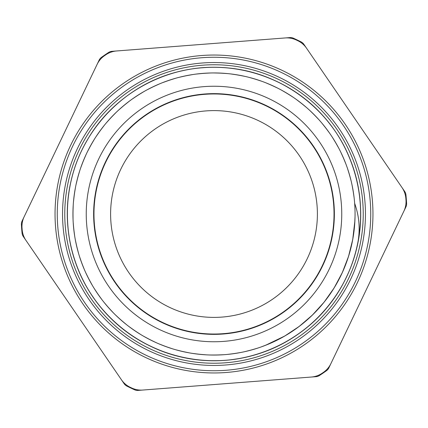 <?xml version="1.0" encoding="UTF-8"?>
<svg xmlns="http://www.w3.org/2000/svg" width="428" height="428" viewBox="0 0 428 428"><rect width="100%" height="100%" fill="white"/><g stroke="black" fill="none" stroke-linecap="round" stroke-linejoin="round"><path stroke-width="0.64" d="M362.8 202.621A149.233 149.233 0 0 1 149.458 348.553A149.233 149.233 0 0 1 129.743 90.827A149.233 149.233 0 0 1 362.8 202.621A149.233 149.233 0 0 1 149.458 348.553A149.233 149.233 0 0 1 129.743 90.827A149.233 149.233 0 0 1 362.8 202.621M365.009 202.449A151.453 151.453 0 0 0 128.491 88.997A151.453 151.453 0 0 0 148.495 350.553A151.453 151.453 0 0 0 365.009 202.449A151.453 151.453 0 0 1 148.495 350.553A151.453 151.453 0 0 1 128.491 88.997A151.453 151.453 0 0 1 365.009 202.449M370.284 202.048A156.739 156.739 0 0 1 146.21 355.32A156.739 156.739 0 0 1 125.506 84.632A156.739 156.739 0 0 1 370.284 202.048A156.739 156.739 0 0 1 146.21 355.32A156.739 156.739 0 0 1 125.506 84.632A156.739 156.739 0 0 1 370.284 202.048M372.494 201.877A158.954 158.954 0 0 0 124.254 82.802A158.954 158.954 0 0 0 145.252 357.321A158.954 158.954 0 0 0 372.494 201.877A158.954 158.954 0 0 1 145.252 357.321A158.954 158.954 0 0 1 124.254 82.802A158.954 158.954 0 0 1 372.494 201.877M330.881 363.645A22.181 22.181 0 0 1 323.493 372.307A192.482 192.482 0 0 1 322.081 373.28A22.181 22.181 0 0 1 311.333 377.036L142.845 390.047A22.181 22.181 0 0 1 131.647 387.977A192.482 192.482 0 0 1 130.101 387.238A22.181 22.181 0 0 1 121.472 379.813L25.964 240.402A22.181 22.181 0 0 1 22.154 229.67A192.482 192.482 0 0 1 22.021 227.958A22.181 22.181 0 0 1 24.139 216.771L97.119 64.355A22.181 22.181 0 0 1 104.507 55.694A192.482 192.482 0 0 1 105.919 54.72A22.181 22.181 0 0 1 116.667 50.964L285.155 37.953A22.181 22.181 0 0 1 296.353 40.023A192.482 192.482 0 0 1 297.899 40.762A22.181 22.181 0 0 1 306.528 48.187L402.036 187.598A22.181 22.181 0 0 1 405.846 198.33A192.482 192.482 0 0 1 405.979 200.042A22.181 22.181 0 0 1 403.861 211.229L330.881 363.645M354.759 204.819L354.646 203.241L355.55 206.023C359.52 218.387 360.205 231.018 357.599 243.912C347.327 295.764 306.683 339.982 255.874 354.577C203.707 370.728 143.401 354.304 106.626 313.933C73.349 278.73 59.669 226.433 71.444 179.444C83.744 126.239 128.282 82.39 181.675 70.925C228.846 59.883 280.923 74.381 315.602 108.204C355.39 145.606 370.867 206.162 353.908 258.068C339.709 304.383 300.975 342.09 254.296 355.042C201.952 370.6 141.834 353.501 105.513 312.724C72.632 277.146 59.54 224.7 71.84 177.845C84.739 124.783 129.764 81.432 183.286 70.567C236.556 58.566 295.39 79.667 328.886 122.799C363.292 165.203 370.498 227.289 346.723 276.451C326.441 320.444 282.994 352.608 234.999 359.172C181.039 367.566 123.762 342.555 93.24 297.267C61.766 252.643 58.748 190.214 85.777 142.765C108.974 100.238 154.487 71.064 202.813 67.742C251.086 63.676 300.504 85.589 329.897 124.093C363.827 166.883 370.343 229.044 346.017 277.938C322.739 327.334 269.929 360.767 215.321 360.676C160.725 361.751 107.321 329.276 83.155 280.303C60.926 237.262 62.258 183.221 86.584 141.331C113.131 93.609 168.07 63.804 222.549 67.565C277.093 70.165 328.19 106.16 349.007 156.648C368.289 201.085 363.329 254.917 336.237 295.079C309.776 335.654 262.118 361.162 213.674 360.681C159.072 361.146 106.037 328.073 82.422 278.831C60.674 235.544 62.616 181.52 87.408 139.903C114.49 92.485 169.756 63.296 224.192 67.672C278.703 70.882 329.394 107.449 349.644 158.167C368.428 202.819 362.858 256.586 335.322 296.444C305.111 341.935 248.005 367.336 193.991 359.311C141.556 352.613 94.658 315.088 76.617 265.397M354.122 197.768L352.977 189.861M351.056 180.643L348.948 172.939M345.904 164.02L342.865 156.637M338.751 148.163L334.824 141.208M329.699 133.306L324.943 126.886M318.881 119.68L313.376 113.891M306.475 107.482L300.296 102.42M292.656 96.91L285.904 92.646M277.644 88.12L270.416 84.717M261.663 81.24L254.072 78.752M244.955 76.382L237.117 74.852M227.782 73.616L219.81 73.065M210.394 72.99L202.417 73.418M193.06 74.504L185.196 75.917M176.047 78.142L168.418 80.512M159.612 83.851L152.331 87.135M144.006 91.533L137.185 95.695M129.459 101.083L123.205 106.053M116.202 112.35L110.606 118.048M104.432 125.163L99.58 131.508M94.331 139.33L90.292 146.221M86.049 154.626L82.893 161.966M79.71 170.831L77.484 178.503M75.419 187.694L74.151 195.58M73.236 204.953L72.947 212.935M73.188 222.351L73.889 230.307M75.291 239.621L76.96 247.432M79.501 256.5L82.123 264.049M85.755 272.738L89.286 279.901M93.962 288.076L98.349 294.753M103.993 302.291L109.167 308.379M115.699 315.163L121.584 320.567M128.903 326.494L135.403 331.133M143.396 336.114L150.426 339.918M158.97 343.877L166.406 346.787M175.373 349.665L183.114 351.634M192.37 353.389L200.293 354.389M209.693 354.994L217.681 355.01M227.086 354.448L235.015 353.485M244.276 351.768L252.028 349.837M261.005 346.996L268.458 344.123M277.018 340.196L284.064 336.424M292.078 331.481L298.6 326.869M305.945 320.973L311.851 315.596M318.416 308.839L323.616 302.778M329.298 295.267L333.712 288.606M338.425 280.452L341.983 273.305M345.658 264.632L348.312 257.094M350.89 248.037L352.597 240.231M354.036 230.927L354.769 222.972M353.929 196.195L352.699 188.304M350.671 179.107L348.478 171.425M345.337 162.544L342.213 155.193M338.002 146.767L334 139.854M328.784 132.017L323.959 125.65M317.817 118.508L312.247 112.783M305.271 106.454L299.038 101.457M291.34 96.032L284.534 91.843M276.226 87.414L268.961 84.091M260.171 80.715L252.552 78.313M243.409 76.045L235.555 74.6M226.203 73.472L218.232 73.006M208.811 73.038L200.839 73.557M191.498 74.75L183.649 76.248M174.528 78.581L166.925 81.031M158.157 84.466L150.913 87.836M142.636 92.33L135.858 96.562M128.197 102.041L121.996 107.075M115.068 113.452L109.536 119.214M103.442 126.399L98.659 132.798M93.497 140.673L89.543 147.612M85.391 156.065L82.315 163.442M79.234 172.34L77.094 180.038M75.13 189.246L73.953 197.148M73.14 206.531L72.942 214.519M73.295 223.93L74.081 231.88M75.585 241.178L77.345 248.968M79.983 258.009L82.69 265.526M86.419 274.171L90.03 281.298M94.797 289.419L99.259 296.048M104.988 303.522L110.231 309.551M116.839 316.26L122.788 321.594M130.171 327.441L136.725 332.005M144.771 336.9L151.838 340.624M160.43 344.487L167.899 347.311M176.898 350.088L184.661 351.971M193.938 353.624L201.872 354.534M211.277 355.031L219.264 354.956M228.659 354.293L236.577 353.239M245.816 351.42L253.547 349.398M262.492 346.461L269.913 343.502M278.43 339.479L285.433 335.632M293.389 330.593L299.862 325.911M307.138 319.935L312.986 314.494M319.47 307.662L324.606 301.542M330.202 293.966L334.541 287.258M339.163 279.051L342.641 271.866M346.215 263.15L348.788 255.586M351.26 246.501L352.881 238.68M354.218 229.355L354.865 221.394M353.721 194.628L352.399 186.747M350.275 177.577L347.991 169.921M344.754 161.078L341.544 153.759M337.243 145.381L333.161 138.517M327.859 130.733L322.963 124.42M316.741 117.347L311.103 111.687M304.062 105.438L297.77 100.51M290.013 95.177L283.159 91.062M274.803 86.724L267.5 83.481M258.673 80.202L251.027 77.891M241.863 75.724L233.988 74.365M224.625 73.343L216.648 72.969M207.232 73.108L199.266 73.712M189.936 75.012L182.109 76.596M173.008 79.03L165.433 81.566M156.707 85.102L149.5 88.553M141.272 93.138L134.547 97.45M126.945 103.009L120.803 108.118M113.944 114.57L108.477 120.396M102.469 127.646L97.755 134.098M92.683 142.032L88.805 149.014M84.749 157.515L81.759 164.919M78.779 173.854L76.719 181.574M74.863 190.808L73.771 198.72M73.065 208.115L72.958 216.103M73.413 225.508L74.29 233.447M75.9 242.73L77.746 250.498M80.485 259.507L83.278 266.997M87.103 275.6L90.795 282.683M95.653 290.751L100.189 297.332M106 304.736L111.312 310.707M117.994 317.346L123.997 322.61M131.444 328.378L138.051 332.866M146.157 337.671L153.267 341.314M161.896 345.08L169.397 347.82M178.428 350.5L186.212 352.292M195.505 353.838L203.45 354.662M212.86 355.053L220.848 354.892M230.232 354.122L238.139 352.977M247.357 351.056L255.061 348.948M263.98 345.904L271.363 342.865M279.837 338.751L286.792 334.824M294.694 329.699L301.114 324.943M308.32 318.881L314.109 313.376M320.519 306.475L325.58 300.296M331.09 292.656L335.354 285.904M339.88 277.644L343.283 270.416M346.76 261.663L349.248 254.072M351.618 244.955L353.148 237.117M354.384 227.782L354.903 220.639L352.736 239.493L348.542 256.377L342.298 272.62L334.108 287.969L324.087 302.189L312.392 315.072L299.204 326.42L284.716 336.05L265.456 345.337M354.646 203.241A141.058 141.058 0 0 0 134.36 97.573A141.058 141.058 0 0 0 152.994 341.18A141.058 141.058 0 0 0 354.646 203.241L354.582 202.417M353.496 193.06L352.084 185.196M349.858 176.047L347.488 168.418M344.149 159.612L340.865 152.331M336.467 144.006L332.305 137.185M326.917 129.459L321.947 123.205M315.65 116.202L309.952 110.606M302.837 104.432L296.492 99.58M288.67 94.331L281.779 90.292M273.374 86.049L266.034 82.893M257.169 79.71L249.497 77.484M240.306 75.419L232.42 74.151M223.047 73.236L215.065 72.947M205.649 73.188L197.693 73.889M188.379 75.291L180.568 76.96M171.5 79.501L163.951 82.123M155.262 85.755L148.099 89.286M139.924 93.962L133.247 98.349M125.709 103.993L119.621 109.167M112.837 115.699L107.433 121.584M101.506 128.903L96.867 135.403M91.886 143.396L88.082 150.426M84.123 158.97L81.213 166.406M78.335 175.373L76.366 183.114M74.611 192.37L73.611 200.293M73.006 209.693L72.99 217.681M73.552 227.086L74.515 235.015M76.232 244.276L78.163 252.028M81.004 261.005L83.877 268.458M87.804 277.018L91.576 284.064M96.519 292.078L101.131 298.6M107.027 305.945L112.404 311.851M119.161 318.416L125.222 323.616M132.733 329.298L139.394 333.712M147.548 338.425L154.695 341.983M163.368 345.658L170.906 348.312M179.963 350.89L187.769 352.597M197.073 354.036L205.028 354.769M214.444 355.058L222.426 354.807M231.805 353.929L239.696 352.699M248.893 350.671L256.575 348.478M238.754 75.13L230.853 73.953M221.469 73.14L213.481 72.942M204.07 73.295L196.12 74.081M186.822 75.585L179.032 77.345M169.991 79.983L162.474 82.69M153.829 86.419L146.702 90.03M138.581 94.797L131.952 99.259M124.478 104.988L118.449 110.231M111.74 116.839L106.406 122.788M100.559 130.171L95.995 136.725M91.1 144.771L87.376 151.838M83.514 160.43L80.689 167.899M77.912 176.898L76.029 184.661M74.376 193.938L73.466 201.872M72.969 211.277L73.044 219.264M73.707 228.659L74.761 236.577M76.58 245.816L78.602 253.547M81.539 262.492L84.498 269.913M88.521 278.43L92.368 285.433M97.407 293.389L102.089 299.862M108.065 307.138L113.506 312.986M120.338 319.47L126.458 324.606M134.034 330.202L140.742 334.541M148.949 339.163L156.134 342.641M164.85 346.215L172.414 348.788M181.499 351.26L189.32 352.881M198.646 354.218L206.606 354.865M216.022 355.042L224.005 354.7M233.372 353.721L241.253 352.399M250.423 350.275L258.079 347.991M266.922 344.754L274.241 341.544M282.619 337.243L289.483 333.161M297.273 327.853L303.58 322.963M310.648 316.747L316.313 311.103M322.573 304.046L327.49 297.77M332.807 290.04L336.938 283.159M341.309 274.739L344.513 267.505M347.75 258.817L350.109 251.022M352.34 241.558L353.64 233.961M354.609 225.246L355.026 216.916M333.68 204.846A120.033 120.033 0 0 0 146.232 114.929A120.033 120.033 0 0 0 162.089 322.225A120.033 120.033 0 0 0 333.68 204.846M317.095 206.114A103.394 103.394 0 0 1 221.886 317.095A103.394 103.394 0 0 1 110.906 221.886A103.394 103.394 0 0 1 206.114 110.906A103.394 103.394 0 0 1 317.095 206.114M334.011 204.819A120.364 120.364 0 0 1 161.945 322.525A120.364 120.364 0 0 1 146.044 114.656A120.364 120.364 0 0 1 334.011 204.819A120.364 120.364 0 0 1 161.945 322.525A120.364 120.364 0 0 1 146.044 114.656A120.364 120.364 0 0 1 334.011 204.819A120.364 120.364 0 0 0 204.819 93.989A120.364 120.364 0 0 0 93.989 223.181M142.802 390.047L138.169 390.406A7.394 7.394 0 0 1 134.558 389.774A192.889 192.889 0 0 1 126.881 386.099A7.394 7.394 0 0 1 124.12 383.681L121.493 379.85M311.375 377.036L316.008 376.677A7.394 7.394 0 0 0 319.481 375.495A192.889 192.889 0 0 0 326.5 370.685A7.394 7.394 0 0 0 328.859 367.877L330.865 363.682M403.882 211.186L405.888 206.997A7.394 7.394 0 0 0 406.6 203.402A192.889 192.889 0 0 0 405.947 194.917A7.394 7.394 0 0 0 404.685 191.466L402.063 187.635M306.507 48.15L303.88 44.319A7.394 7.394 0 0 0 301.119 41.901A192.889 192.889 0 0 0 293.442 38.226A7.394 7.394 0 0 0 289.831 37.594L285.198 37.953M116.625 50.964L111.992 51.323A7.394 7.394 0 0 0 108.519 52.505A192.889 192.889 0 0 0 101.5 57.315A7.394 7.394 0 0 0 99.141 60.123L97.135 64.318M24.118 216.814L22.112 221.003A7.394 7.394 0 0 0 21.4 224.598A192.889 192.889 0 0 0 22.053 233.083A7.394 7.394 0 0 0 23.315 236.534L25.937 240.365M341.384 204.258A127.758 127.758 0 0 0 141.871 108.552A127.758 127.758 0 0 0 158.745 329.191A127.758 127.758 0 0 0 341.384 204.258"/></g></svg>
